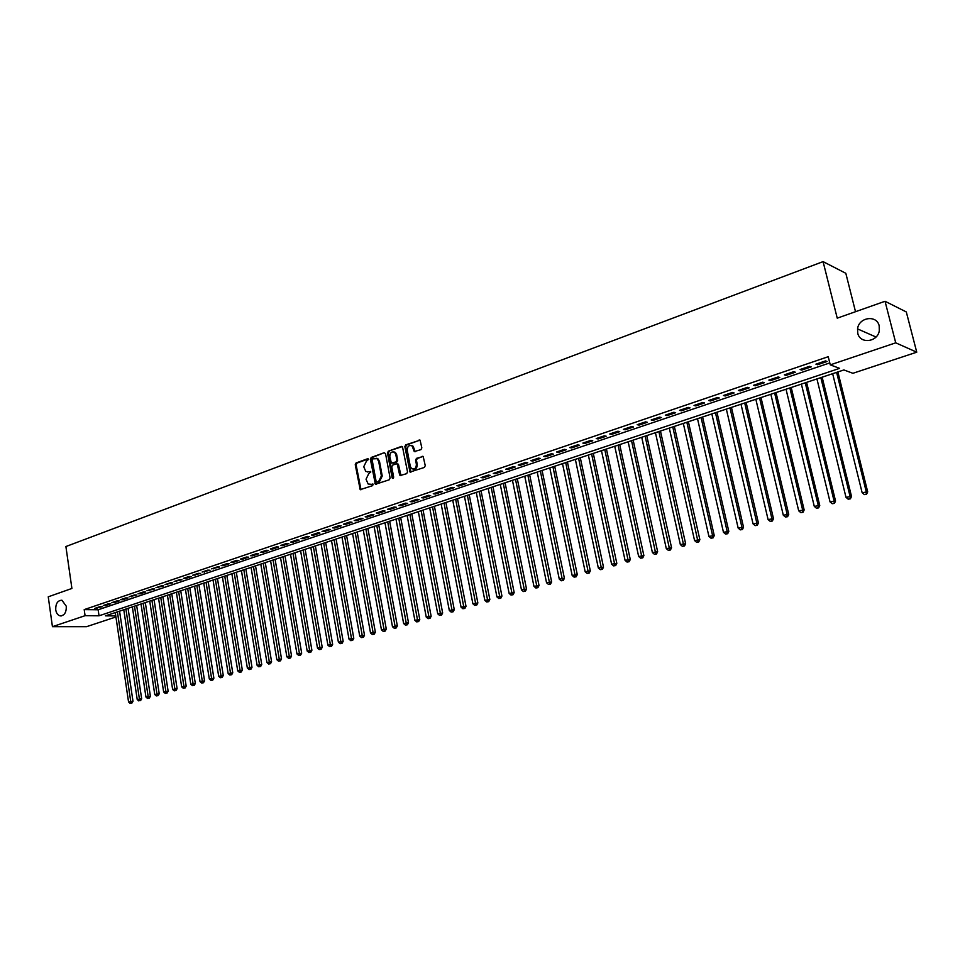 <?xml version="1.0" encoding="UTF-8"?>
<svg xmlns="http://www.w3.org/2000/svg" width="965" height="965" viewBox="0 0 965 965"><rect width="100%" height="100%" fill="white"/><g stroke="black" fill="none" stroke-linecap="round" stroke-linejoin="round"><path stroke-width="1.45" d="M368.521 459.424L367.581 458.761L356.073 462.959L355.241 464.684L360.198 489.665L372.55 485.672L373.141 484.454L368.147 484.02L366.037 479.219L368.739 473.67L370.825 471.921L365.795 471.487L363.745 466.734L366.435 461.186L368.521 459.424M857.764 333.239C859.924 344.203 877.523 342.31 879.296 330.802L879.187 325.856C876.847 314.518 858.705 317.195 857.559 328.908L857.764 333.239M55.729 609.856C56.332 613.245 57.816 615.26 60.18 615.887C64.414 615.646 66.452 612.425 66.283 606.213L61.917 600.23C57.635 600.399 55.584 603.607 55.729 609.856M420.957 449.642L421.838 447.856L420.077 440.149L405.722 444.865L404.854 446.626L410.016 472.042L424.371 467.446L425.251 465.661L423.177 456.457L416.47 458.363L415.589 460.136L416.373 464.286C416.241 468.218 414.661 469.678 411.609 468.664L410.306 466.433L407.23 450.245C407.399 446.252 409.015 444.805 412.079 445.914L414.262 451.56L420.957 449.642M115.933 616.961L86.573 626.671L52.436 626.683L48.25 596.816L71.905 588.457L65.897 546.54L823.085 261.624L837.234 318.161L885.038 301.273L895.725 342.828L916.75 352.189L852.903 373.298L843.905 369.945L105.462 615.851L115.776 615.923M52.436 626.683L85.077 615.694L99.033 615.803L839.622 368.353L830.262 364.867L895.725 342.828M830.262 364.867L828.235 356.7L84.196 609.615L85.077 615.694M385.542 453.659L384.179 452.718L371.211 457.446L370.367 459.183L375.385 484.297L389.233 479.798L390.101 478.049L385.542 453.659M388.34 451.198L402.429 446.542L407.532 471.909L406.663 473.67L400.101 475.552L400.982 475.673L398.581 464.877L396.35 463.791L392.61 465.13L391.754 466.891L393.684 477.217L392.49 478.375L392.128 477.772L387.484 452.959L388.34 451.198L401.512 446.397M400.451 474.816L399.594 474.708L400.101 475.552M399.594 474.708L397.23 463.924L398.087 464.044M99.877 606.671L94.787 608.396L102.194 606.708L99.877 606.671M108.43 603.776L103.291 605.513L105.607 605.55L110.746 603.813L108.43 603.776M117.067 600.857L111.88 602.606L114.184 602.643L119.37 600.893L117.067 600.857M125.776 597.902L120.541 599.675L122.845 599.723L128.08 597.95L125.776 597.902M134.557 594.923L129.274 596.72L136.861 594.983L134.557 594.923M143.423 591.931L138.091 593.728L140.395 593.789L145.715 591.979L143.423 591.931M152.361 588.891L146.982 590.713L154.653 588.964L152.361 588.891M161.384 585.839L155.968 587.673L163.676 585.912L161.384 585.839M170.491 582.751L165.015 584.609L172.783 582.824L170.491 582.751M179.683 579.639L174.158 581.509L181.963 579.724L179.683 579.639M188.959 576.503L183.386 578.385L185.666 578.469L191.239 576.587L188.959 576.503M198.32 573.331L192.698 575.236L200.587 573.427L198.32 573.331M207.765 570.134L202.083 572.052L210.032 570.231L207.765 570.134M217.306 566.901L211.576 568.843L219.562 567.01L217.306 566.901M226.932 563.644L221.142 565.599L223.398 565.707L229.175 563.753L226.932 563.644M236.642 560.351L230.804 562.33L233.047 562.438L238.886 560.472L236.642 560.351M246.449 557.034L240.55 559.024L242.794 559.145L248.693 557.155L246.449 557.034M256.352 553.681L250.393 555.695L252.637 555.816L258.584 553.801L256.352 553.681M266.34 550.291L260.333 552.33L262.564 552.462L268.572 550.424L266.34 550.291M276.436 546.878L270.369 548.928L272.588 549.061L278.656 547.01L276.436 546.878M286.617 543.428L280.501 545.502L282.709 545.647L288.837 543.572L286.617 543.428M296.906 539.942L290.718 542.041L292.926 542.185L299.114 540.098L296.906 539.942M307.292 536.419L301.044 538.542L303.251 538.699L309.488 536.588L307.292 536.419M317.774 532.873L311.478 535.008L313.661 535.177L319.97 533.042L317.774 532.873M328.365 529.29L322.008 531.438L324.192 531.619L330.549 529.459L328.365 529.29M339.065 525.66L332.635 527.843L334.807 528.024L341.236 525.841L339.065 525.66M349.861 522.005L343.371 524.2L345.542 524.393L352.032 522.198L349.861 522.005M360.777 518.314L354.215 520.533L356.375 520.726L362.924 518.507L360.777 518.314M360.21 489.665L360.946 489.75M371.79 514.574L365.168 516.818L367.315 517.023L373.938 514.779L371.79 514.574M382.924 510.811L376.229 513.078L378.364 513.284L385.059 511.028L382.924 510.811M394.166 506.999L387.399 509.291L389.534 509.508L396.289 507.228L394.166 506.999M405.517 503.151L398.69 505.467L400.813 505.696L407.628 503.392L405.517 503.151M416.989 499.267L410.089 501.607L412.2 501.836L419.087 499.508L416.989 499.267M428.581 495.347L421.608 497.711L423.707 497.952L430.667 495.588L428.581 495.347M440.293 491.378L433.249 493.766L435.336 494.02L442.368 491.631L440.293 491.378M452.115 487.373L445.01 489.786L447.084 490.039L454.189 487.639L452.115 487.373M464.069 483.32L456.891 485.757L458.954 486.022L466.131 483.598L464.069 483.32M476.155 479.231L468.894 481.692L470.944 481.969L478.194 479.521L476.155 479.231M488.362 475.094L481.016 477.579L483.055 477.868L490.389 475.395L488.362 475.094M500.702 470.92L493.284 473.429L495.298 473.731L502.717 471.222L500.702 470.92M513.163 466.698L505.672 469.231L507.674 469.545L515.165 467.012L513.163 466.698M525.768 462.428L518.193 464.997L520.183 465.311L527.759 462.754L525.768 462.428M538.506 458.122L530.846 460.715L532.825 461.041L540.472 458.447L538.506 458.122M551.377 453.755L543.633 456.373L545.599 456.71L553.343 454.105L551.377 453.755M564.392 449.352L556.564 451.994L558.518 452.344L566.334 449.702L564.392 449.352M577.553 444.889L569.639 447.567L571.582 447.929L579.482 445.251L577.553 444.889M590.857 440.39L582.86 443.092L584.778 443.466L592.763 440.764L590.857 440.39M604.307 435.83L596.213 438.568L598.119 438.954L606.201 436.216L604.307 435.83M617.902 431.222L609.723 433.997L611.617 434.383L619.783 431.62L617.902 431.222M631.653 426.566L623.39 429.365L625.26 429.775L633.51 426.976L631.653 426.566M645.561 421.862L637.202 424.684L639.047 425.107L647.406 422.284L645.561 421.862M659.626 417.097L651.17 419.956L653.003 420.39L661.447 417.531L659.626 417.097M673.847 412.272L665.295 415.167L667.117 415.613L675.657 412.718L673.847 412.272M688.238 407.399L679.589 410.33L681.387 410.788L690.023 407.869L688.238 407.399M702.797 402.477L694.04 405.433L695.813 405.903L704.559 402.948L702.797 402.477M717.514 397.483L708.66 400.487L710.409 400.97L719.251 397.978L717.514 397.483M732.411 392.441L723.448 395.481L725.185 395.976L734.124 392.948L732.411 392.441M747.477 387.339L738.418 390.415L740.119 390.921L749.166 387.858L747.477 387.339M762.724 382.176L753.556 385.288L755.233 385.807L764.389 382.707L762.724 382.176M778.152 376.953L768.864 380.089L770.528 380.632L779.792 377.496L778.152 376.953M793.761 371.67L784.364 374.842L786.005 375.397L795.377 372.225L793.761 371.67M809.551 366.314L800.057 369.535L801.662 370.102L811.155 366.893L809.551 366.314M84.196 609.615L98.153 609.771L829.779 362.924M817.512 364.734L827.114 361.489L825.545 360.898L815.932 364.155L817.512 364.734L817.259 363.709M855.521 311.707L845.823 273.3L823.085 261.624M885.038 301.273L906.304 311.948L916.75 352.189M98.153 609.771L99.033 615.803M97.103 608.433L96.995 607.648M105.607 605.55L105.499 604.766M114.184 602.643L114.075 601.858M122.845 599.723L122.724 598.927M131.578 596.768L131.457 595.972M140.395 593.789L140.275 592.993M149.286 590.773L149.165 589.977M158.26 587.745L158.127 586.937M167.307 584.681L167.186 583.873M176.438 581.593L176.318 580.785M185.666 578.469L185.533 577.661M194.966 575.321L194.834 574.513M204.351 572.149L204.23 571.328M213.832 568.94L213.699 568.12M223.398 565.707L223.265 564.887M233.047 562.438L232.915 561.618M242.794 559.145L242.661 558.313M252.637 555.816L252.492 554.984M262.564 552.462L262.42 551.618M272.588 549.061L272.444 548.229M282.709 545.647L282.564 544.803M292.926 542.185L292.781 541.341M303.251 538.699L303.094 537.843M313.661 535.177L313.516 534.321M324.192 531.619L324.035 530.75M334.807 528.024L334.662 527.155M345.542 524.393L345.386 523.525M356.375 520.726L356.218 519.858M367.315 517.023L367.158 516.154M378.364 513.284L378.208 512.403M389.534 509.508L389.365 508.627M400.813 505.696L400.644 504.804M412.2 501.836L412.031 500.956M423.707 497.952L423.538 497.059M435.336 494.02L435.167 493.115M447.084 490.039L446.904 489.134M458.954 486.022L458.773 485.118M470.944 481.969L470.763 481.065M483.055 477.868L482.874 476.951M495.298 473.731L495.117 472.814M507.674 469.545L507.494 468.616M520.183 465.311L519.99 464.382M532.825 461.041L532.632 460.1M545.599 456.71L545.406 455.782M558.518 452.344L558.325 451.403M571.582 447.929L571.377 446.988M584.778 443.466L584.573 442.513M598.119 438.954L597.914 437.989M611.617 434.383L611.4 433.43M625.26 429.775L625.043 428.81M639.047 425.107L638.842 424.13M653.003 420.39L652.786 419.413M667.117 415.613L666.887 414.636M681.387 410.788L681.157 409.799M695.813 405.903L695.584 404.914M710.409 400.97L710.18 399.968M725.185 395.976L724.944 394.975M740.119 390.921L739.89 389.908M755.233 385.807L755.004 384.794M770.528 380.632L770.287 379.619M786.005 375.397L785.763 374.372M801.662 370.102L801.42 369.076M367.448 471.969L368.389 471.788M370.584 471.427L369.257 471.909M369.8 484.478L370.693 484.309M372.888 483.947L371.561 484.418M368.292 458.942L356.941 463.079L356.109 464.804L361.006 489.725M384.179 452.718L372.08 457.567L371.236 459.304L376.217 484.382M372.767 458.882L372.176 460.1L376.109 481.39L377.05 482.066L378.654 481.499L381.38 475.926L378.666 461.342L377.074 458.665L372.767 458.882M376.217 458.242L377.93 458.797L379.522 461.463L382.237 476.034L379.51 481.607L377.918 482.174M389.197 451.331L388.34 453.08L393.225 478.375M395.783 454.467L394.516 452.271C391.525 451.27 389.957 452.718 389.824 456.614L391.38 463.116L395.988 461.897L396.856 460.136L395.783 454.467L396.639 454.587L395.373 452.404L393.792 451.885M396.639 454.587L397.713 460.257L396.844 462.018L393.105 463.357M411.283 445.48L412.923 446.059L415.155 451.729M413.237 469.183C415.963 469.352 417.29 467.76 417.23 464.406L416.373 464.286M423.116 456.409L417.314 458.484L416.434 460.257L417.23 464.406M420.004 440.1L406.579 444.998L405.71 446.771L410.897 472.187M115.281 612.57L128.562 702.001L132.989 701.266L119.551 611.147M130.987 703.135L131.891 703.075L130.987 703.135L117.404 611.87M130.13 703.376L128.562 702.001M132.989 701.266L131.891 703.075M123.785 609.747L137.223 699.529L141.662 698.793L128.068 608.312M139.66 700.662L140.564 700.614L139.66 700.662L125.92 609.036M138.791 700.916L137.223 699.529M141.662 698.793L140.564 700.614M132.362 606.889L145.956 697.044L150.407 696.296L136.656 605.453M148.405 698.178L149.31 698.129L148.405 698.178L134.509 606.165M147.536 698.431L145.956 697.044M150.407 696.296L149.31 698.129M141.011 604.006L154.762 694.523L159.225 693.787L145.317 602.57M157.235 695.669L156.354 695.922L158.139 695.62L157.235 695.669L143.182 603.282M156.354 695.922L154.762 694.523M159.225 693.787L158.139 695.62M149.732 601.099L163.652 691.989L168.139 691.242L154.062 599.663M166.137 693.135L165.244 693.389L167.041 693.087L166.137 693.135L151.927 600.375M165.244 693.389L163.652 691.989M168.139 691.242L167.041 693.087M158.537 598.167L172.626 689.432L177.114 688.684L162.88 596.72M175.123 690.578L174.219 690.831L176.016 690.542L175.123 690.578L160.757 597.432M174.219 690.831L172.626 689.432M177.114 688.684L176.016 690.542M167.415 595.212L181.673 686.851L186.185 686.103L171.77 593.764M184.194 687.997L183.278 688.262L185.087 687.961L184.194 687.997L169.659 594.464M183.278 688.262L181.673 686.851M186.185 686.103L185.087 687.961M176.378 592.233L190.805 684.245L195.328 683.497L180.745 590.773M193.338 685.403L192.421 685.657L194.23 685.355L193.338 685.403L178.634 591.473M192.421 685.657L190.805 684.245M195.328 683.497L194.23 685.355M185.425 589.217L200.02 681.616L204.556 680.868L189.803 587.757M202.566 682.774L201.637 683.039L203.458 682.738L202.566 682.774L187.692 588.457M201.637 683.039L200.02 681.616M204.556 680.868L203.458 682.738M194.544 586.177L209.309 678.962L213.88 678.214L198.935 584.718M211.878 680.132L210.949 680.397L212.77 680.096L211.878 680.132L196.836 585.417M210.949 680.397L209.309 678.962M213.88 678.214L212.77 680.096M203.748 583.113L218.693 676.284L223.277 675.524L208.163 581.642M221.287 677.454L220.334 677.72L222.167 677.418L221.287 677.454L206.064 582.341M220.334 677.72L218.693 676.284M223.277 675.524L222.167 677.418M213.048 580.025L228.162 673.582L232.758 672.822L217.463 578.554M230.768 674.752L229.815 675.03L231.648 674.728L230.768 674.752L215.376 579.241M229.815 675.03L228.162 673.582M232.758 672.822L231.648 674.728M222.42 576.901L237.728 670.856L242.336 670.096L226.847 575.417M240.345 672.038L239.38 672.303L241.226 672.002L240.345 672.038L224.773 576.117M239.38 672.303L237.728 670.856M242.336 670.096L241.226 672.002M231.877 573.753L247.366 668.106L251.998 667.346L236.328 572.269M250.007 669.288L249.03 669.565L250.888 669.252L250.007 669.288L234.254 572.957M249.03 669.565L247.366 668.106M251.998 667.346L250.888 669.252M241.419 570.568L257.112 665.331L261.744 664.559L245.882 569.085M259.754 666.513L258.777 666.791L260.634 666.489L259.754 666.513L243.819 569.772M258.777 666.791L257.112 665.331M261.744 664.559L260.634 666.489M251.057 567.36L266.931 662.521L271.587 661.761L255.532 565.864M269.609 663.715L268.62 663.992L270.477 663.691L269.609 663.715L253.481 566.552M268.62 663.992L266.931 662.521M271.587 661.761L270.477 663.691M260.791 564.127L276.859 659.698L281.527 658.926L265.279 562.631M279.548 660.88L278.547 661.17L280.417 660.856L279.548 660.88L263.228 563.307M278.547 661.17L276.859 659.698M281.527 658.926L280.417 660.856M270.598 560.858L286.87 656.839L291.563 656.067L275.109 559.35M289.572 658.034L288.571 658.323L290.441 658.009L289.572 658.034L273.071 560.026M288.571 658.323L286.87 656.839M291.563 656.067L290.441 658.009M280.513 557.553L296.979 653.956L301.683 653.184L285.037 556.045M299.705 655.151L298.68 655.44L300.561 655.126L299.705 655.151L282.998 556.721M298.68 655.44L296.979 653.956M301.683 653.184L300.561 655.126M290.513 554.224L307.184 651.037L311.9 650.265L295.049 552.716M309.922 652.244L308.897 652.533L310.79 652.231L309.922 652.244L293.034 553.379M308.897 652.533L307.184 651.037M311.9 650.265L310.79 652.231M300.61 550.858L317.485 648.106L322.226 647.322L305.157 549.338M320.247 649.312L319.21 649.602L321.104 649.288L320.247 649.312L303.155 550.014M319.21 649.602L317.485 648.106M322.226 647.322L321.104 649.288M310.802 547.469L327.895 645.139L332.648 644.355L315.374 545.949M330.669 646.345L329.62 646.647L331.526 646.333L330.669 646.345L313.372 546.612M329.62 646.647L327.895 645.139M332.648 644.355L331.526 646.333M321.092 544.043L338.389 642.135L343.166 641.351L325.675 542.511M341.188 643.353L340.138 643.655L342.044 643.341L341.188 643.353L323.685 543.174M340.138 643.655L338.389 642.135M343.166 641.351L342.044 643.341M331.49 540.581L349.004 639.107L353.793 638.323L336.085 539.049M351.815 640.326L350.753 640.639L352.671 640.326L351.815 640.326L334.095 539.712M350.753 640.639L349.004 639.107M353.793 638.323L352.671 640.326M341.972 537.083L359.716 636.056L364.517 635.272L346.592 535.551M362.55 637.286L361.477 637.588L363.395 637.274L362.55 637.286L344.614 536.202M361.477 637.588L359.716 636.056M364.517 635.272L363.395 637.274M352.575 533.561L370.524 632.968L375.349 632.184L357.195 532.017M373.383 634.198L372.297 634.512L374.227 634.198L373.383 634.198L355.229 532.668M372.297 634.512L370.524 632.968M375.349 632.184L374.227 634.198M363.262 530.002L381.452 629.856L386.29 629.059L367.906 528.446M384.323 631.086L383.226 631.4L385.168 631.086L384.323 631.086L365.952 529.097M383.226 631.4L381.452 629.856M386.29 629.059L385.168 631.086M374.07 526.395L392.478 626.707L397.339 625.911L378.726 524.851M395.373 627.95L394.263 628.263L396.217 627.938L395.373 627.95L376.784 525.491M394.263 628.263L392.478 626.707M397.339 625.911L396.217 627.938M384.975 522.765L403.623 623.523L408.497 622.739L389.643 521.209M406.542 624.765L405.421 625.091L407.375 624.777L406.542 624.765L387.713 521.86M405.421 625.091L403.623 623.523M408.497 622.739L407.375 624.777M377.098 458.375L377.93 458.797M395.988 519.098L414.878 620.314L419.775 619.518L400.668 517.542M417.809 621.569L416.687 621.882L418.641 621.569L417.809 621.569L398.762 518.181M416.687 621.882L414.878 620.314M419.775 619.518L418.641 621.569M407.109 515.394L426.241 617.069L431.15 616.273L411.814 513.826M429.196 618.324L428.062 618.649L430.028 618.336L429.196 618.324L409.908 514.466M428.062 618.649L426.241 617.069M431.15 616.273L430.028 618.336M418.352 511.655L437.724 613.8L442.658 613.004L423.068 510.087M440.703 615.055L439.545 615.381L441.524 615.067L440.703 615.055L421.174 510.714M439.545 615.381L437.724 613.8M442.658 613.004L441.524 615.067M429.702 507.88L449.316 610.483L454.274 609.687L434.431 506.299M452.32 611.75L451.162 612.087L453.14 611.762L452.32 611.75L432.549 506.927M451.162 612.087L449.316 610.483M454.274 609.687L453.14 611.762M441.162 504.056L461.041 607.142L466.011 606.346L445.914 502.476M464.069 608.408L462.886 608.746L464.877 608.42L464.069 608.408L444.045 503.091M462.886 608.746L461.041 607.142M466.011 606.346L464.877 608.42M452.742 500.196L472.874 603.764L477.856 602.968L457.506 498.616M475.926 605.043L474.732 605.381L476.722 605.055L475.926 605.043L455.649 499.231M474.732 605.381L472.874 603.764M477.856 602.968L476.722 605.055M464.442 496.3L484.84 600.351L489.846 599.542L469.219 494.719M487.904 601.629L486.71 601.979L488.7 601.653L487.904 601.629L467.386 495.322M486.71 601.979L484.84 600.351M489.846 599.542L488.7 601.653M476.264 492.367L496.927 596.913L501.945 596.093L481.053 490.775M500.015 598.191L498.796 598.529L500.811 598.216L500.015 598.191L479.231 491.378M498.796 598.529L496.927 596.913M501.945 596.093L500.811 598.216M488.194 488.399L509.134 593.427L514.176 592.606L493.006 486.794M512.246 594.705L511.016 595.055L513.042 594.73L512.246 594.705L491.197 487.397M511.016 595.055L509.134 593.427M514.176 592.606L513.042 594.73M500.268 484.382L521.474 589.905L526.528 589.084L505.093 482.765M524.61 591.195L523.368 591.545L525.394 591.219L524.61 591.195L503.296 483.369M523.368 591.545L521.474 589.905M526.528 589.084L525.394 591.219M512.451 480.317L533.947 586.346L539.025 585.526L517.3 478.7M537.107 587.637L535.852 587.999L537.879 587.673L537.107 587.637L515.515 479.291M535.852 587.999L533.947 586.346M539.025 585.526L537.879 587.673M524.767 476.215L546.54 582.751L551.642 581.931L529.628 474.599M549.736 584.054L548.47 584.416L550.508 584.078L549.736 584.054L527.867 475.178M548.47 584.416L546.54 582.751M551.642 581.931L550.508 584.078M537.216 472.066L559.278 579.121L564.404 578.3L542.089 470.45M562.499 580.423L561.208 580.785L563.258 580.46L562.499 580.423L540.352 471.029M561.208 580.785L559.278 579.121M564.404 578.3L563.258 580.46M549.797 467.88L572.161 575.442L577.287 574.621L554.694 466.252M575.393 576.756L574.103 577.118L576.153 576.793L575.393 576.756L552.957 466.831M574.103 577.118L572.161 575.442M577.287 574.621L576.153 576.793M562.511 463.646L585.164 571.726L590.327 570.906L567.42 462.018M588.433 573.041L587.118 573.415L589.181 573.089L588.433 573.041L565.707 462.585M587.118 573.415L585.164 571.726M590.327 570.906L589.181 573.089M575.357 459.364L598.324 567.975L603.499 567.155L580.291 457.724M601.605 569.302L600.29 569.676L602.353 569.338L601.605 569.302L578.59 458.291M600.29 569.676L598.324 567.975M603.499 567.155L602.353 569.338M588.348 455.046L611.617 564.187L616.816 563.355L593.294 453.405M614.934 565.514L613.595 565.888L615.67 565.562L614.934 565.514L591.617 453.96M613.595 565.888L611.617 564.187M616.816 563.355L615.67 565.562M601.472 450.679L625.067 560.351L630.278 559.519L606.43 449.027M628.408 561.678L627.045 562.064L629.132 561.726L628.408 561.678L604.778 449.569M627.045 562.064L625.067 560.351M630.278 559.519L629.132 561.726M614.741 446.252L638.649 556.467L643.884 555.635L619.723 444.6M642.027 557.806L640.651 558.192L642.75 557.867L642.027 557.806L618.082 445.142M640.651 558.192L638.649 556.467M643.884 555.635L642.75 557.867M628.155 441.789L652.4 552.547L657.648 551.715L633.149 440.124M655.79 553.886L654.403 554.284L656.514 553.946L655.79 553.886L631.532 440.667M654.403 554.284L652.4 552.547M657.648 551.715L656.514 553.946M641.725 437.266L666.296 548.59L671.568 547.746L646.731 435.601M669.71 549.929L668.311 550.327L670.422 549.99L669.71 549.929L645.139 436.132M668.311 550.327L666.296 548.59M671.568 547.746L670.422 549.99M655.44 432.706L680.349 544.574L685.633 543.741L660.458 431.029M683.799 545.925L682.376 546.323L684.499 545.997L683.799 545.925L658.89 431.56M682.376 546.323L680.349 544.574M685.633 543.741L684.499 545.997M669.3 428.086L694.559 540.521L699.866 539.688L674.342 426.409M698.033 541.872L696.597 542.282L698.732 541.944L698.033 541.872L672.786 426.928M696.597 542.282L694.559 540.521M699.866 539.688L698.732 541.944M683.317 423.418L708.925 536.419L714.257 535.587L688.383 421.729M712.435 537.782L710.988 538.193L713.123 537.855L712.435 537.782L712.544 535.394L686.851 422.248M710.988 538.193L708.925 536.419M714.257 535.587L713.123 537.855M697.502 418.701L723.461 532.282L728.816 531.438L702.58 417.001M726.995 533.645L725.535 534.055L727.67 533.717L726.995 533.645L727.115 531.232L701.073 417.507M725.535 534.055L723.461 532.282M728.816 531.438L727.67 533.717M711.832 413.925L738.165 528.084L743.533 527.24L716.935 412.224M741.723 529.447L740.251 529.869L742.399 529.532L741.723 529.447L741.868 527.023L715.451 412.718M740.251 529.869L738.165 528.084M743.533 527.24L742.399 529.532M726.343 409.1L753.038 523.838L758.43 522.994L731.446 407.387M756.632 525.213L755.137 525.635L757.296 525.298L756.632 525.213L756.777 522.777L729.986 407.881M755.137 525.635L753.038 523.838M758.43 522.994L757.296 525.298M740.999 404.214L768.08 519.544L773.496 518.7L746.138 402.502M771.698 520.931L770.191 521.353L772.35 521.016L771.698 520.931L771.867 518.47L744.703 402.984M770.191 521.353L768.08 519.544M773.496 518.7L772.35 521.016M755.836 399.269L783.303 515.201L788.731 514.357L760.987 397.556M786.957 516.589L785.426 517.023L787.597 516.685L786.957 516.589L787.126 514.116L759.576 398.026M785.426 517.023L783.303 515.201M788.731 514.357L787.597 516.685M770.842 394.275L798.694 510.811L804.159 509.954L776.017 392.55M802.385 512.198L800.829 512.644L803.013 512.306L802.578 509.701L774.63 393.02M800.829 512.644L798.694 510.811M804.159 509.954L803.013 512.306M786.029 389.221L814.279 506.372L819.755 505.515L791.216 387.496M817.994 507.759L816.426 508.205L818.622 507.867L818.199 505.25L789.852 387.942M816.426 508.205L814.279 506.372M819.755 505.515L818.622 507.867M801.384 384.106L830.045 501.872L835.545 501.016L806.595 382.369M833.796 503.272L832.204 503.718L834.411 503.38L834.013 500.739L805.256 382.816M832.204 503.718L830.045 501.872M835.545 501.016L834.411 503.38M816.933 378.931L845.991 497.313L851.516 496.456L822.144 377.194M849.779 498.724L848.175 499.182L850.382 498.833L850.008 496.167L820.841 377.629M848.175 499.182L845.991 497.313M851.516 496.456L850.382 498.833M832.65 373.696L862.143 492.705L867.692 491.848L837.885 371.947M865.967 494.128L864.338 494.587L866.558 494.237L866.208 491.547L836.619 372.369M864.338 494.587L862.143 492.705M867.692 491.848L866.558 494.237M368.184 458.858L367.581 458.761M360.512 488.881L359.643 488.772M356.109 464.804L355.241 464.684M356.941 463.079L356.073 462.959M375.711 483.525L374.842 483.417M371.236 459.304L370.367 459.183M372.08 457.567L371.211 457.446M379.51 481.607L378.654 481.499M382.237 476.034L381.38 475.926M379.522 461.463L378.666 461.342M398.581 464.877L397.725 464.756M392.984 477.88L392.128 477.772M388.34 453.08L387.484 452.959M396.844 462.018L395.988 461.897M397.713 460.257L396.856 460.136M414.648 450.884L413.804 450.752M414.13 448.194L413.285 448.05M416.434 460.257L415.589 460.136M417.314 458.484L416.47 458.363M423.08 456.433L422.236 456.3M410.366 471.33L409.51 471.209M405.71 446.771L404.854 446.626M406.579 444.998L405.722 444.865M419.956 440.124L419.1 439.98M61.483 615.887L60.18 615.887M876.003 337.026L857.559 328.908M376.181 484.394L375.385 484.297M395.373 452.404L394.516 452.271M415.107 451.692L414.262 451.56M412.923 446.059L412.079 445.914M410.861 472.162L410.016 472.042"/></g></svg>
